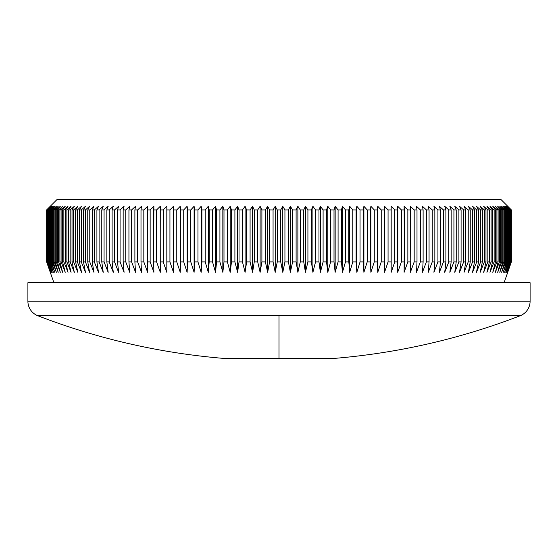 <?xml version="1.0" encoding="UTF-8"?>
<svg xmlns="http://www.w3.org/2000/svg" width="558" height="558" viewBox="0 0 558 558"><rect width="100%" height="100%" fill="white"/><g stroke="black" fill="none" stroke-linecap="round" stroke-linejoin="round"><path stroke-width="0.84" d="M279 315.765L520.119 315.765A15.596 15.596 0 0 0 530.1 301.215L27.9 301.215A15.596 15.596 0 0 0 37.881 315.765L279 315.765L279 358.473L333.482 358.473L279 358.473L279 315.765L37.881 315.765A15.596 15.596 0 0 1 27.9 301.215L530.1 301.215L530.1 282.711L27.9 282.711L27.9 301.215L27.9 282.711L530.1 282.711L530.1 301.215A15.596 15.596 0 0 1 520.119 315.765L279 315.765M507.745 206.286L500.986 199.527L57.014 199.527L46.628 209.927L50.38 206.286L46.823 209.927L50.757 206.286L47.27 209.927L51.378 206.286L47.974 209.927L52.25 206.286L48.93 209.927L53.373 206.286L50.136 209.927L50.771 209.927L54.74 206.286L51.594 209.927L52.34 209.927L56.358 206.286L53.303 209.927L54.161 209.927L58.213 206.286L55.256 209.927L56.225 209.927L60.313 206.286L57.453 209.927L58.534 209.927L62.649 206.286L59.894 209.927L61.087 209.927L65.223 206.286L62.573 209.927L63.87 209.927L68.027 206.286L65.495 209.927L66.897 209.927L71.068 206.286L68.641 209.927L70.155 209.927L74.333 206.286L72.024 209.927L73.635 209.927L77.827 206.286L75.63 209.927L77.346 209.927L81.531 206.286L79.459 209.927L81.273 209.927L85.458 206.286L83.505 209.927L85.416 209.927L89.594 206.286L87.766 209.927L89.775 209.927L93.939 206.286L92.237 209.927L94.337 209.927L98.487 206.286L96.911 209.927L99.101 209.927L103.23 206.286L101.786 209.927L104.067 209.927L108.168 206.286L106.85 209.927L109.215 209.927L113.288 206.286L112.109 209.927L114.557 209.927L118.596 206.286L117.543 209.927L120.075 209.927L124.078 206.286L123.158 209.927L125.766 209.927L129.721 206.286L128.94 209.927L131.625 209.927L135.538 206.286L134.89 209.927L137.652 209.927L141.509 206.286L141 209.927L143.825 209.927L147.626 206.286L147.256 209.927L150.151 209.927L153.889 206.286L153.659 209.927L156.61 209.927L160.286 206.286L160.195 209.927L163.215 209.927L166.821 206.286L166.863 209.927L169.939 209.927L173.468 206.286L173.657 209.927L176.781 209.927L180.241 206.286L180.562 209.927L183.735 209.927L187.111 206.286L187.572 209.927L190.794 209.927L194.093 206.286L194.686 209.927L197.951 209.927L201.159 206.286L201.898 209.927L205.198 209.927L208.315 206.286L209.187 209.927L212.528 209.927L215.548 206.286L216.553 209.927L219.922 209.927L222.844 206.286L223.988 209.927L227.385 209.927L230.21 206.286L231.479 209.927L234.904 209.927L237.624 206.286L239.026 209.927L242.472 209.927L245.088 206.286L246.622 209.927L250.082 209.927L252.586 206.286L254.246 209.927L257.719 209.927L260.112 206.286L261.897 209.927L265.385 209.927L267.659 206.286L269.57 209.927L273.064 209.927L275.22 206.286L277.256 209.927L280.744 209.927L282.78 206.286L284.936 209.927L288.43 209.927L290.341 206.286L292.615 209.927L296.103 209.927L297.888 206.286L300.281 209.927L303.754 209.927L305.414 206.286L307.918 209.927L311.378 209.927L312.912 206.286L315.528 209.927L318.974 209.927L320.376 206.286L323.096 209.927L326.521 209.927L327.79 206.286L330.615 209.927L334.012 209.927L335.156 206.286L338.078 209.927L341.447 209.927L342.452 206.286L345.472 209.927L348.813 209.927L349.685 206.286L352.802 209.927L356.102 209.927L356.841 206.286L360.05 209.927L363.314 209.927L363.907 206.286L367.206 209.927L370.428 209.927L370.889 206.286L374.265 209.927L377.438 209.927L377.759 206.286L381.219 209.927L384.343 209.927L384.532 206.286L388.061 209.927L391.137 209.927L391.179 206.286L394.785 209.927L397.805 209.927L397.715 206.286L401.39 209.927L404.341 209.927L404.111 206.286L407.849 209.927L410.744 209.927L410.374 206.286L414.175 209.927L417 209.927L416.491 206.286L420.348 209.927L423.11 209.927L422.462 206.286L426.375 209.927L429.06 209.927L428.279 206.286L432.234 209.927L434.842 209.927L433.922 206.286L437.925 209.927L440.457 209.927L439.404 206.286L443.443 209.927L445.891 209.927L444.712 206.286L448.785 209.927L451.15 209.927L449.832 206.286L453.933 209.927L456.214 209.927L454.77 206.286L458.899 209.927L461.089 209.927L459.513 206.286L463.663 209.927L465.763 209.927L464.061 206.286L468.225 209.927L470.234 209.927L468.406 206.286L472.584 209.927L474.495 209.927L472.542 206.286L476.727 209.927L478.541 209.927L476.469 206.286L480.654 209.927L482.37 209.927L480.173 206.286L484.365 209.927L485.976 209.927L483.667 206.286L487.845 209.927L489.359 209.927L486.932 206.286L491.103 209.927L492.505 209.927L489.973 206.286L494.13 209.927L495.427 209.927L492.777 206.286L496.913 209.927L498.106 209.927L495.351 206.286L499.466 209.927L500.547 209.927L497.687 206.286L501.775 209.927L502.744 209.927L499.787 206.286L503.839 209.927L504.697 209.927L501.642 206.286L505.66 209.927L506.406 209.927L503.26 206.286L507.229 209.927L507.864 209.927L504.627 206.286L508.547 209.927L509.07 209.927L505.75 206.286L510.026 209.927L506.622 206.286L510.73 209.927L507.243 206.286L511.177 209.927L507.62 206.286L511.372 209.927L507.745 206.286L511.372 209.927L511.316 261.911L507.62 272.311L511.177 261.911L507.243 272.311L510.73 261.911L506.622 272.311L510.026 261.911L509.621 261.911L505.75 272.311L509.07 261.911L508.547 261.911L504.627 272.311L507.864 261.911L507.229 261.911L503.26 272.311L506.406 261.911L505.66 261.911L501.642 272.311L504.697 261.911L503.839 261.911L499.787 272.311L502.744 261.911L501.775 261.911L497.687 272.311L500.547 261.911L499.466 261.911L495.351 272.311L498.106 261.911L496.913 261.911L492.777 272.311L495.427 261.911L494.13 261.911L489.973 272.311L492.505 261.911L491.103 261.911L486.932 272.311L489.359 261.911L487.845 261.911L483.667 272.311L485.976 261.911L484.365 261.911L480.173 272.311L482.37 261.911L480.654 261.911L476.469 272.311L478.541 261.911L476.727 261.911L472.542 272.311L474.495 261.911L472.584 261.911L468.406 272.311L470.234 261.911L468.225 261.911L464.061 272.311L465.763 261.911L463.663 261.911L459.513 272.311L461.089 261.911L458.899 261.911L454.77 272.311L456.214 261.911L453.933 261.911L449.832 272.311L451.15 261.911L448.785 261.911L444.712 272.311L445.891 261.911L443.443 261.911L439.404 272.311L440.457 261.911L437.925 261.911L433.922 272.311L434.842 261.911L432.234 261.911L428.279 272.311L429.06 261.911L426.375 261.911L422.462 272.311L423.11 261.911L420.348 261.911L416.491 272.311L417 261.911L414.175 261.911L410.374 272.311L410.744 261.911L407.849 261.911L404.111 272.311L404.341 261.911L401.39 261.911L397.715 272.311L397.805 261.911L394.785 261.911L391.179 272.311L391.137 261.911L388.061 261.911L384.532 272.311L384.343 261.911L381.219 261.911L377.759 272.311L377.438 261.911L374.265 261.911L370.889 272.311L370.428 261.911L367.206 261.911L363.907 272.311L363.314 261.911L360.05 261.911L356.841 272.311L356.102 261.911L352.802 261.911L349.685 272.311L348.813 261.911L345.472 261.911L342.452 272.311L341.447 261.911L338.078 261.911L335.156 272.311L334.012 261.911L330.615 261.911L327.79 272.311L326.521 261.911L323.096 261.911L320.376 272.311L318.974 261.911L315.528 261.911L312.912 272.311L311.378 261.911L307.918 261.911L305.414 272.311L303.754 261.911L300.281 261.911L297.888 272.311L296.103 261.911L292.615 261.911L290.341 272.311L288.43 261.911L284.936 261.911L282.78 272.311L280.744 261.911L277.256 261.911L275.22 272.311L273.064 261.911L269.57 261.911L267.659 272.311L265.385 261.911L261.897 261.911L260.112 272.311L257.719 261.911L254.246 261.911L252.586 272.311L250.082 261.911L246.622 261.911L245.088 272.311L242.472 261.911L239.026 261.911L237.624 272.311L234.904 261.911L231.479 261.911L230.21 272.311L227.385 261.911L223.988 261.911L222.844 272.311L219.922 261.911L216.553 261.911L215.548 272.311L212.528 261.911L209.187 261.911L208.315 272.311L205.198 261.911L201.898 261.911L201.159 272.311L197.951 261.911L194.686 261.911L194.093 272.311L190.794 261.911L187.572 261.911L187.111 272.311L183.735 261.911L180.562 261.911L180.241 272.311L176.781 261.911L173.657 261.911L173.468 272.311L169.939 261.911L166.863 261.911L166.821 272.311L163.215 261.911L160.195 261.911L160.286 272.311L156.61 261.911L153.659 261.911L153.889 272.311L150.151 261.911L147.256 261.911L147.626 272.311L143.825 261.911L141 261.911L141.509 272.311L137.652 261.911L134.89 261.911L135.538 272.311L131.625 261.911L128.94 261.911L129.721 272.311L125.766 261.911L123.158 261.911L124.078 272.311L120.075 261.911L117.543 261.911L118.596 272.311L114.557 261.911L112.109 261.911L113.288 272.311L109.215 261.911L106.85 261.911L108.168 272.311L104.067 261.911L101.786 261.911L103.23 272.311L99.101 261.911L96.911 261.911L98.487 272.311L94.337 261.911L92.237 261.911L93.939 272.311L89.775 261.911L87.766 261.911L89.594 272.311L85.416 261.911L83.505 261.911L85.458 272.311L81.273 261.911L79.459 261.911L81.531 272.311L77.346 261.911L75.63 261.911L77.827 272.311L73.635 261.911L72.024 261.911L74.333 272.311L70.155 261.911L68.641 261.911L71.068 272.311L66.897 261.911L65.495 261.911L68.027 272.311L63.87 261.911L62.573 261.911L65.223 272.311L61.087 261.911L59.894 261.911L62.649 272.311L58.534 261.911L57.453 261.911L60.313 272.311L56.225 261.911L55.256 261.911L58.213 272.311L54.161 261.911L53.303 261.911L56.358 272.311L52.34 261.911L51.594 261.911L54.74 272.311L50.771 261.911L50.136 261.911L53.373 272.311L49.453 261.911L48.93 261.911L52.25 272.311L48.379 261.911L47.974 261.911L51.378 272.311L47.27 261.911L50.757 272.311L46.823 261.911L50.38 272.311L46.628 261.911L53.896 282.711L46.628 261.911L46.628 209.927L46.628 261.911L50.255 272.311L46.628 261.911L46.628 209.927L57.014 199.527L500.986 199.527L507.745 206.286M511.372 261.911L511.372 209.927L511.372 261.911L504.104 282.711L511.372 261.911M511.002 261.911L511.002 209.927L511.002 261.911L507.243 272.311L510.73 261.911L510.73 209.927L510.437 261.911L510.73 209.927L507.243 206.286L511.002 209.927L511.002 261.911M509.621 261.911L510.026 261.911L510.026 209.927L509.621 209.927L509.621 261.911L505.75 272.311L509.07 261.911L509.07 209.927L508.547 209.927L508.547 261.911L509.07 261.911L509.07 209.927L505.75 206.286L509.621 209.927L509.621 261.911M507.229 261.911L507.864 261.911L507.864 209.927L507.229 209.927L507.229 261.911L503.26 272.311L506.406 261.911L506.406 209.927L505.66 209.927L505.66 261.911L506.406 261.911L506.406 209.927L503.26 206.286L507.229 209.927L507.229 261.911M503.839 261.911L504.697 261.911L504.697 209.927L503.839 209.927L503.839 261.911L499.787 272.311L502.744 261.911L502.744 209.927L501.775 209.927L501.775 261.911L502.744 261.911L502.744 209.927L499.787 206.286L503.839 209.927L503.839 261.911M499.466 261.911L500.547 261.911L500.547 209.927L499.466 209.927L499.466 261.911L495.351 272.311L498.106 261.911L498.106 209.927L496.913 209.927L496.913 261.911L498.106 261.911L498.106 209.927L495.351 206.286L499.466 209.927L499.466 261.911M494.13 261.911L495.427 261.911L495.427 209.927L494.13 209.927L494.13 261.911L489.973 272.311L492.505 261.911L492.505 209.927L491.103 209.927L491.103 261.911L492.505 261.911L492.505 209.927L489.973 206.286L494.13 209.927L494.13 261.911M487.845 261.911L489.359 261.911L489.359 209.927L487.845 209.927L487.845 261.911L483.667 272.311L485.976 261.911L485.976 209.927L484.365 209.927L484.365 261.911L485.976 261.911L485.976 209.927L483.667 206.286L487.845 209.927L487.845 261.911M480.654 261.911L482.37 261.911L482.37 209.927L480.654 209.927L480.654 261.911L476.469 272.311L478.541 261.911L478.541 209.927L476.727 209.927L476.727 261.911L478.541 261.911L478.541 209.927L476.469 206.286L480.654 209.927L480.654 261.911M472.584 261.911L474.495 261.911L474.495 209.927L472.584 209.927L472.584 261.911L468.406 272.311L470.234 261.911L470.234 209.927L468.225 209.927L468.225 261.911L470.234 261.911L470.234 209.927L468.406 206.286L472.584 209.927L472.584 261.911M463.663 261.911L465.763 261.911L465.763 209.927L463.663 209.927L463.663 261.911L459.513 272.311L461.089 261.911L461.089 209.927L458.899 209.927L458.899 261.911L461.089 261.911L461.089 209.927L459.513 206.286L463.663 209.927L463.663 261.911M453.933 261.911L456.214 261.911L456.214 209.927L453.933 209.927L453.933 261.911L449.832 272.311L451.15 261.911L451.15 209.927L448.785 209.927L448.785 261.911L451.15 261.911L451.15 209.927L449.832 206.286L453.933 209.927L453.933 261.911M443.443 261.911L445.891 261.911L445.891 209.927L443.443 209.927L443.443 261.911L439.404 272.311L440.457 261.911L440.457 209.927L437.925 209.927L437.925 261.911L440.457 261.911L440.457 209.927L439.404 206.286L443.443 209.927L443.443 261.911M432.234 261.911L434.842 261.911L434.842 209.927L432.234 209.927L432.234 261.911L428.279 272.311L429.06 261.911L429.06 209.927L426.375 209.927L426.375 261.911L429.06 261.911L429.06 209.927L428.279 206.286L432.234 209.927L432.234 261.911M420.348 261.911L423.11 261.911L423.11 209.927L420.348 209.927L420.348 261.911L416.491 272.311L417 261.911L417 209.927L414.175 209.927L414.175 261.911L417 261.911L417 209.927L416.491 206.286L420.348 209.927L420.348 261.911M407.849 261.911L410.744 261.911L410.744 209.927L407.849 209.927L407.849 261.911L404.111 272.311L404.341 209.927L401.39 209.927L401.39 261.911L404.341 261.911L404.111 206.286L407.849 209.927L407.849 261.911M394.785 261.911L397.805 261.911L397.805 209.927L394.785 209.927L394.785 261.911L391.179 272.311L391.179 206.286L394.785 209.927L394.785 261.911M388.061 261.911L391.137 261.911L391.137 209.927L388.061 209.927L388.061 261.911L384.532 272.311L384.532 206.286L388.061 209.927L388.061 261.911M381.219 261.911L384.343 261.911L384.343 209.927L381.219 209.927L381.219 261.911L377.759 272.311L377.759 206.286L381.219 209.927L381.219 261.911M374.265 261.911L377.438 261.911L377.438 209.927L374.265 209.927L374.265 261.911L370.889 272.311L370.889 206.286L374.265 209.927L374.265 261.911M367.206 261.911L370.428 261.911L370.428 209.927L367.206 209.927L367.206 261.911L363.907 272.311L363.907 206.286L367.206 209.927L367.206 261.911M360.05 261.911L363.314 261.911L363.314 209.927L360.05 209.927L360.05 261.911L356.841 272.311L356.841 206.286L360.05 209.927L360.05 261.911M352.802 261.911L356.102 261.911L356.102 209.927L352.802 209.927L352.802 261.911L349.685 272.311L349.685 206.286L352.802 209.927L352.802 261.911M345.472 261.911L348.813 261.911L348.813 209.927L345.472 209.927L345.472 261.911L342.452 272.311L342.452 206.286L345.472 209.927L345.472 261.911M338.078 261.911L341.447 261.911L341.447 209.927L338.078 209.927L338.078 261.911L335.156 272.311L335.156 206.286L338.078 209.927L338.078 261.911M330.615 261.911L334.012 261.911L334.012 209.927L330.615 209.927L330.615 261.911L327.79 272.311L327.79 206.286L330.615 209.927L330.615 261.911M323.096 261.911L326.521 261.911L326.521 209.927L323.096 209.927L323.096 261.911L320.376 272.311L320.376 206.286L323.096 209.927L323.096 261.911M315.528 261.911L318.974 261.911L318.974 209.927L315.528 209.927L315.528 261.911L312.912 272.311L312.912 206.286L315.528 209.927L315.528 261.911M307.918 261.911L311.378 261.911L311.378 209.927L307.918 209.927L307.918 261.911L305.414 272.311L305.414 206.286L307.918 209.927L307.918 261.911M300.281 261.911L303.754 261.911L303.754 209.927L300.281 209.927L300.281 261.911L297.888 272.311L297.888 206.286L300.281 209.927L300.281 261.911M292.615 261.911L296.103 261.911L296.103 209.927L292.615 209.927L292.615 261.911L290.341 272.311L290.341 206.286L292.615 209.927L292.615 261.911M284.936 261.911L288.43 261.911L288.43 209.927L284.936 209.927L284.936 261.911L282.78 272.311L282.78 206.286L284.936 209.927L284.936 261.911M277.256 261.911L280.744 261.911L280.744 209.927L277.256 209.927L277.256 261.911L275.22 272.311L275.22 206.286L277.256 209.927L277.256 261.911M269.57 261.911L273.064 261.911L273.064 209.927L269.57 209.927L269.57 261.911L267.659 272.311L267.659 206.286L269.57 209.927L269.57 261.911M261.897 261.911L265.385 261.911L265.385 209.927L261.897 209.927L261.897 261.911L260.112 272.311L260.112 206.286L261.897 209.927L261.897 261.911M254.246 261.911L257.719 261.911L257.719 209.927L254.246 209.927L254.246 261.911L252.586 272.311L252.586 206.286L254.246 209.927L254.246 261.911M246.622 261.911L250.082 261.911L250.082 209.927L246.622 209.927L246.622 261.911L245.088 272.311L245.088 206.286L246.622 209.927L246.622 261.911M239.026 261.911L242.472 261.911L242.472 209.927L239.026 209.927L239.026 261.911L237.624 272.311L237.624 206.286L239.026 209.927L239.026 261.911M231.479 261.911L234.904 261.911L234.904 209.927L231.479 209.927L231.479 261.911L230.21 272.311L230.21 206.286L231.479 209.927L231.479 261.911M223.988 261.911L227.385 261.911L227.385 209.927L223.988 209.927L223.988 261.911L222.844 272.311L222.844 206.286L223.988 209.927L222.844 206.286L222.844 272.311L219.922 261.911L219.922 209.927L216.553 209.927L216.553 261.911L219.922 261.911L219.922 209.927L222.844 206.286L223.988 209.927L223.988 261.911M209.187 261.911L212.528 261.911L212.528 209.927L209.187 209.927L209.187 261.911L208.315 272.311L208.315 206.286L209.187 209.927L209.187 261.911M201.898 261.911L205.198 261.911L205.198 209.927L201.898 209.927L201.898 261.911L201.159 272.311L201.159 206.286L201.898 209.927L201.898 261.911M194.686 261.911L197.951 261.911L197.951 209.927L194.686 209.927L194.686 261.911L194.093 272.311L194.093 206.286L194.686 209.927L194.686 261.911M187.572 261.911L190.794 261.911L190.794 209.927L187.572 209.927L187.572 261.911L187.111 272.311L187.111 206.286L187.572 209.927L187.572 261.911M180.562 261.911L183.735 261.911L183.735 209.927L180.562 209.927L180.241 272.311L180.241 206.286L180.241 272.311L176.781 261.911L176.781 209.927L173.657 209.927L173.657 261.911L176.781 261.911L176.781 209.927L180.241 206.286L180.562 261.911M166.863 261.911L169.939 261.911L169.939 209.927L166.863 209.927L166.821 272.311L166.821 206.286L166.863 261.911M160.195 261.911L163.215 261.911L163.215 209.927L160.195 209.927L160.286 272.311L156.61 261.911L156.61 209.927L153.659 209.927L153.659 261.911L156.61 261.911L156.61 209.927L160.286 206.286L160.195 261.911M147.256 261.911L150.151 261.911L150.151 209.927L147.256 209.927L147.626 272.311L143.825 261.911L143.825 209.927L141 209.927L141 261.911L143.825 261.911L143.825 209.927L147.626 206.286L147.256 261.911M134.89 261.911L137.652 261.911L137.652 209.927L134.89 209.927L134.89 261.911L135.538 272.311L131.625 261.911L131.625 209.927L128.94 209.927L128.94 261.911L131.625 261.911L131.625 209.927L135.538 206.286L134.89 209.927L134.89 261.911M123.158 261.911L125.766 261.911L125.766 209.927L123.158 209.927L123.158 261.911L124.078 272.311L120.075 261.911L120.075 209.927L117.543 209.927L117.543 261.911L120.075 261.911L120.075 209.927L124.078 206.286L123.158 209.927L123.158 261.911M112.109 261.911L114.557 261.911L114.557 209.927L112.109 209.927L112.109 261.911L113.288 272.311L109.215 261.911L109.215 209.927L106.85 209.927L106.85 261.911L109.215 261.911L109.215 209.927L113.288 206.286L112.109 209.927L112.109 261.911M101.786 261.911L104.067 261.911L104.067 209.927L101.786 209.927L101.786 261.911L103.23 272.311L99.101 261.911L99.101 209.927L96.911 209.927L96.911 261.911L99.101 261.911L99.101 209.927L103.23 206.286L101.786 209.927L101.786 261.911M92.237 261.911L94.337 261.911L94.337 209.927L92.237 209.927L92.237 261.911L93.939 272.311L89.775 261.911L89.775 209.927L87.766 209.927L87.766 261.911L89.775 261.911L89.775 209.927L93.939 206.286L92.237 209.927L92.237 261.911M83.505 261.911L85.416 261.911L85.416 209.927L83.505 209.927L83.505 261.911L85.458 272.311L81.273 261.911L81.273 209.927L79.459 209.927L79.459 261.911L81.273 261.911L81.273 209.927L85.458 206.286L83.505 209.927L83.505 261.911M75.63 261.911L77.346 261.911L77.346 209.927L75.63 209.927L75.63 261.911L77.827 272.311L73.635 261.911L73.635 209.927L72.024 209.927L72.024 261.911L73.635 261.911L73.635 209.927L77.827 206.286L75.63 209.927L75.63 261.911M68.641 261.911L70.155 261.911L70.155 209.927L68.641 209.927L68.641 261.911L71.068 272.311L66.897 261.911L66.897 209.927L65.495 209.927L65.495 261.911L66.897 261.911L66.897 209.927L71.068 206.286L68.641 209.927L68.641 261.911M62.573 261.911L63.87 261.911L63.87 209.927L62.573 209.927L62.573 261.911L65.223 272.311L61.087 261.911L61.087 209.927L59.894 209.927L59.894 261.911L61.087 261.911L61.087 209.927L65.223 206.286L62.573 209.927L62.573 261.911M57.453 261.911L58.534 261.911L58.534 209.927L57.453 209.927L57.453 261.911L60.313 272.311L56.225 261.911L56.225 209.927L55.256 209.927L55.256 261.911L56.225 261.911L56.225 209.927L60.313 206.286L57.453 209.927L57.453 261.911M53.303 261.911L54.161 261.911L54.161 209.927L53.303 209.927L53.303 261.911L56.358 272.311L52.34 261.911L52.34 209.927L51.594 209.927L51.594 261.911L52.34 261.911L52.34 209.927L56.358 206.286L53.303 209.927L53.303 261.911M50.136 261.911L50.771 261.911L50.771 209.927L50.136 209.927L50.136 261.911L53.373 272.311L49.453 261.911L49.453 209.927L48.93 209.927L48.93 261.911L49.453 261.911L49.453 209.927L53.373 206.286L50.136 209.927L50.136 261.911M47.974 261.911L48.379 261.911L48.379 209.927L47.974 209.927L47.974 261.911L51.378 272.311L47.563 261.911L47.27 209.927L47.563 261.911L47.563 209.927L51.378 206.286L47.974 209.927L47.974 261.911M46.823 261.911L46.998 209.927L46.823 261.911L50.38 272.311L46.684 261.911L46.684 209.927L50.38 206.286L46.823 209.927L46.823 261.911M224.518 358.473L279 358.473L224.518 358.473C160.265 353.172 98.048 338.943 37.881 315.765M169.939 261.911L173.468 272.311L173.468 206.286L173.468 272.311L169.939 261.911L173.468 272.311L173.468 206.286L169.939 209.927L169.939 261.911M50.255 206.286L46.628 209.927L50.255 206.286M47.27 261.911L50.757 272.311L46.998 261.911L46.998 209.927L50.757 206.286L47.27 209.927L47.27 261.911M48.93 261.911L52.25 272.311L48.379 261.911L48.379 209.927L52.25 206.286L48.93 209.927L48.93 261.911M51.594 261.911L54.74 272.311L50.771 261.911L50.771 209.927L54.74 206.286L51.594 209.927L51.594 261.911M55.256 261.911L58.213 272.311L54.161 261.911L54.161 209.927L58.213 206.286L55.256 209.927L55.256 261.911M59.894 261.911L62.649 272.311L58.534 261.911L58.534 209.927L62.649 206.286L59.894 209.927L59.894 261.911M65.495 261.911L68.027 272.311L63.87 261.911L63.87 209.927L68.027 206.286L65.495 209.927L65.495 261.911M72.024 261.911L74.333 272.311L70.155 261.911L70.155 209.927L74.333 206.286L72.024 209.927L72.024 261.911M79.459 261.911L81.531 272.311L77.346 261.911L77.346 209.927L81.531 206.286L79.459 209.927L79.459 261.911M87.766 261.911L89.594 272.311L85.416 261.911L85.416 209.927L89.594 206.286L87.766 209.927L87.766 261.911M96.911 261.911L98.487 272.311L94.337 261.911L94.337 209.927L98.487 206.286L96.911 209.927L96.911 261.911M106.85 261.911L108.168 272.311L104.067 261.911L104.067 209.927L108.168 206.286L106.85 209.927L106.85 261.911M117.543 261.911L118.596 272.311L114.557 261.911L114.557 209.927L118.596 206.286L117.543 209.927L117.543 261.911M128.94 261.911L129.721 272.311L125.766 261.911L125.766 209.927L129.721 206.286L128.94 209.927L128.94 261.911M141 261.911L141.509 272.311L137.652 261.911L137.652 209.927L141.509 206.286L141 209.927L141 261.911M153.659 261.911L153.889 272.311L150.151 261.911L150.151 209.927L153.889 206.286L153.659 261.911M166.821 272.311L163.215 261.911L163.215 209.927L166.821 206.286L166.821 272.311M187.111 272.311L183.735 261.911L183.735 209.927L187.111 206.286L187.111 272.311M194.093 272.311L190.794 261.911L190.794 209.927L194.093 206.286L194.093 272.311M201.159 272.311L197.951 261.911L197.951 209.927L201.159 206.286L201.159 272.311M208.315 272.311L205.198 261.911L205.198 209.927L208.315 206.286L208.315 272.311M216.553 261.911L215.548 272.311L215.548 206.286L216.553 209.927L216.553 261.911M215.548 272.311L212.528 261.911L212.528 209.927L215.548 206.286L215.548 272.311M230.21 272.311L227.385 261.911L227.385 209.927L230.21 206.286L230.21 272.311M237.624 272.311L234.904 261.911L234.904 209.927L237.624 206.286L237.624 272.311M245.088 272.311L242.472 261.911L242.472 209.927L245.088 206.286L245.088 272.311M252.586 272.311L250.082 261.911L250.082 209.927L252.586 206.286L252.586 272.311M260.112 272.311L257.719 261.911L257.719 209.927L260.112 206.286L260.112 272.311M267.659 272.311L265.385 261.911L265.385 209.927L267.659 206.286L267.659 272.311M275.22 272.311L273.064 261.911L273.064 209.927L275.22 206.286L275.22 272.311M282.78 272.311L280.744 261.911L280.744 209.927L282.78 206.286L282.78 272.311M290.341 272.311L288.43 261.911L288.43 209.927L290.341 206.286L290.341 272.311M297.888 272.311L296.103 261.911L296.103 209.927L297.888 206.286L297.888 272.311M305.414 272.311L303.754 261.911L303.754 209.927L305.414 206.286L305.414 272.311M312.912 272.311L311.378 261.911L311.378 209.927L312.912 206.286L312.912 272.311M320.376 272.311L318.974 261.911L318.974 209.927L320.376 206.286L320.376 272.311M327.79 272.311L326.521 261.911L326.521 209.927L327.79 206.286L327.79 272.311M335.156 272.311L334.012 261.911L334.012 209.927L335.156 206.286L335.156 272.311M342.452 272.311L341.447 261.911L341.447 209.927L342.452 206.286L342.452 272.311M349.685 272.311L348.813 261.911L348.813 209.927L349.685 206.286L349.685 272.311M356.841 272.311L356.102 261.911L356.102 209.927L356.841 206.286L356.841 272.311M363.907 272.311L363.314 261.911L363.314 209.927L363.907 206.286L363.907 272.311M370.889 272.311L370.428 261.911L370.428 209.927L370.889 206.286L370.889 272.311M377.759 272.311L377.759 206.286L377.759 272.311M384.532 272.311L384.532 206.286L384.532 272.311M391.179 272.311L391.179 206.286L391.179 272.311M401.39 261.911L397.715 272.311L397.715 206.286L401.39 209.927L401.39 261.911M414.175 261.911L410.374 272.311L410.744 261.911L410.374 206.286L414.175 209.927L414.175 261.911M426.375 261.911L422.462 272.311L423.11 261.911L423.11 209.927L422.462 206.286L426.375 209.927L426.375 261.911M437.925 261.911L433.922 272.311L434.842 261.911L434.842 209.927L433.922 206.286L437.925 209.927L437.925 261.911M448.785 261.911L444.712 272.311L445.891 261.911L445.891 209.927L444.712 206.286L448.785 209.927L448.785 261.911M458.899 261.911L454.77 272.311L456.214 261.911L456.214 209.927L454.77 206.286L458.899 209.927L458.899 261.911M468.225 261.911L464.061 272.311L465.763 261.911L465.763 209.927L464.061 206.286L468.225 209.927L468.225 261.911M476.727 261.911L472.542 272.311L474.495 261.911L474.495 209.927L472.542 206.286L476.727 209.927L476.727 261.911M484.365 261.911L480.173 272.311L482.37 261.911L482.37 209.927L480.173 206.286L484.365 209.927L484.365 261.911M491.103 261.911L486.932 272.311L489.359 261.911L489.359 209.927L486.932 206.286L491.103 209.927L491.103 261.911M496.913 261.911L492.777 272.311L495.427 261.911L495.427 209.927L492.777 206.286L496.913 209.927L496.913 261.911M501.775 261.911L497.687 272.311L500.547 261.911L500.547 209.927L497.687 206.286L501.775 209.927L501.775 261.911M505.66 261.911L501.642 272.311L504.697 261.911L504.697 209.927L501.642 206.286L505.66 209.927L505.66 261.911M508.547 261.911L504.627 272.311L507.864 261.911L507.864 209.927L504.627 206.286L508.547 209.927L508.547 261.911M510.437 261.911L506.622 272.311L510.026 261.911L510.026 209.927L506.622 206.286L510.437 209.927L510.437 261.911M511.316 261.911L507.62 272.311L511.177 261.911L511.177 209.927L507.62 206.286L511.316 209.927L511.316 261.911M520.119 315.765C459.952 338.943 397.735 353.172 333.482 358.473"/></g></svg>
